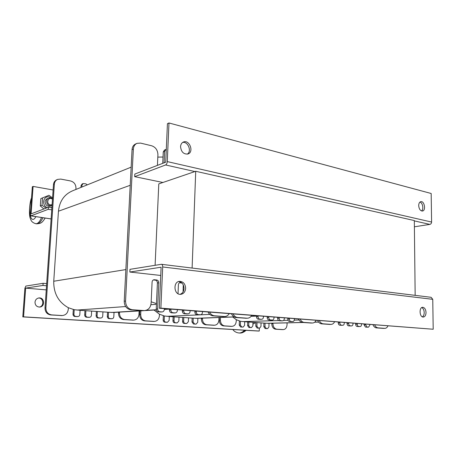 <?xml version="1.0" encoding="UTF-8"?>
<svg xmlns="http://www.w3.org/2000/svg" width="456" height="456" viewBox="0 0 456 456"><rect width="100%" height="100%" fill="white"/><g stroke="black" fill="none" stroke-linecap="round" stroke-linejoin="round"><path stroke-width="0.68" d="M191.423 267.968L414.373 295.254M415.154 295.209L414.322 220.55L195.721 171.285L192.118 267.871M155.103 265.295L158.791 183.888L195.721 171.285M114.775 312.406L114.034 312.468L113.806 316.772C113.647 317.957 113.031 318.607 111.971 318.721L110.021 318.601C108.916 318.402 108.334 317.672 108.294 316.407L108.522 312.269L102.953 311.881L102.72 316.042C102.554 317.245 101.933 317.9 100.844 318.014L98.855 317.889C97.715 317.69 97.128 316.954 97.088 315.677L97.327 311.488L91.639 311.095L91.394 315.301C91.223 316.51 90.584 317.171 89.479 317.29L87.438 317.165C86.275 316.96 85.677 316.213 85.637 314.925L85.888 310.696L80.074 310.291L79.817 314.543C79.64 315.763 78.985 316.43 77.856 316.549L75.764 316.424C74.579 316.219 73.969 315.461 73.929 314.155L74.208 309.704L68.36 307.726L68.252 309.47C67.716 313.147 65.715 315.176 62.244 315.546L51.631 314.891C47.908 314.252 45.988 311.927 45.879 307.908L54.349 184.173C54.583 181.881 55.672 180.291 57.616 179.39L60.751 179.088L70.56 180.952C74.06 181.99 75.867 184.389 75.97 188.157L75.89 189.462M74.208 309.704L80.074 310.291M85.888 310.696L91.639 311.095M97.327 311.488L102.953 311.881M108.522 312.269L114.034 312.468M139.131 310.941L138.966 314.389C138.527 317.872 136.771 319.776 133.711 320.095L124.551 319.525C121.307 318.943 119.614 316.783 119.478 313.033L119.523 312.121M81.852 187.057L81.972 185.165L83.072 183.574L85.888 183.859L87.295 184.862M131.151 167.152L72.971 190.642C64.393 194.193 59.548 201.056 58.448 211.219L53.745 281.244C53.563 293.339 58.436 302.163 68.36 307.726M80.946 187.422L81.06 185.535L82.16 183.95L82.981 183.614M61.896 315.569L50.753 314.948C47.036 314.309 45.121 311.989 45.013 307.982L53.483 184.56C53.717 182.275 54.805 180.684 56.743 179.789L57.336 179.521M77.104 316.595L74.847 316.475C73.661 316.27 73.051 315.518 73.011 314.212L73.308 309.51M88.692 317.33L86.497 317.211C85.34 317.011 84.742 316.264 84.702 314.976L84.959 310.633M100.035 318.054L97.897 317.935C96.763 317.735 96.176 317 96.13 315.729L96.381 311.425M111.133 318.755L109.052 318.641C107.941 318.448 107.365 317.718 107.32 316.458L107.553 312.2M133.072 320.123L123.553 319.565C120.316 318.989 118.623 316.829 118.486 313.09L118.537 312.178M183.084 291.868L183.255 284.863M182.029 283.113L179.59 282.709M160.911 312.001L158.357 311.841C157.012 311.585 156.305 310.656 156.243 309.054L156.488 303.599L151.175 301.798M156.488 303.599L157.405 282.971C157.343 281.386 156.642 280.446 155.302 280.144L153.353 279.938M162.752 163.333L163.259 151.939L164.474 150.058L165.733 149.54M157.81 157.115L163.031 157.041M173.998 312.964L171.524 312.81C170.219 312.56 169.529 311.642 169.461 310.063L169.507 309.025M186.743 313.905L184.349 313.757C183.073 313.506 182.4 312.599 182.332 311.043L182.371 310.023M199.158 314.822L196.832 314.674C195.595 314.429 194.934 313.534 194.866 311.995L194.906 310.992M223.525 316.578L212.986 315.86C210.832 315.62 209.184 314.332 208.039 312.007M143.634 310.656L130.906 309.823C126.643 309.02 124.414 306.136 124.226 301.182L132.058 149.631C132.286 146.849 133.5 144.951 135.689 143.936L136.686 143.486M164.114 162.809L164.622 151.381L165.836 149.5L166.303 149.397M164.331 308.627L164.297 309.476C164.12 310.975 163.39 311.79 162.114 311.932L159.748 311.767C158.403 311.505 157.696 310.576 157.628 308.968L158.791 282.805C158.728 281.215 158.027 280.269 156.682 279.973L154.088 279.727C152.908 279.927 152.236 280.725 152.082 282.11L151.113 303.16C150.565 307.686 148.32 310.171 144.375 310.61L132.251 309.738C127.976 308.929 125.742 306.039 125.554 301.068L133.363 149.049C133.597 146.256 134.811 144.352 136.999 143.338L140.556 143.099L151.694 145.783C155.661 147.197 157.736 150.195 157.918 154.784L157.428 165.38M177.395 309.635L177.361 310.473C177.19 311.955 176.483 312.765 175.241 312.901L172.938 312.736C171.627 312.485 170.943 311.562 170.875 309.977L170.909 309.134M181.437 282.589L180.314 282.498C179.179 282.686 178.535 283.461 178.393 284.829L178.034 293.704M190.112 310.622L190.084 311.448C189.918 312.913 189.229 313.711 188.014 313.842L185.78 313.682C184.503 313.437 183.831 312.531 183.762 310.963L183.796 310.131M202.498 311.579L202.47 312.394C202.31 313.842 201.643 314.634 200.458 314.76L198.286 314.606C197.043 314.361 196.388 313.466 196.314 311.927L196.348 311.1M229.197 313.642C228.046 315.518 226.512 316.487 224.603 316.538L214.457 315.797C212.376 315.569 210.752 314.349 209.595 312.126M197.858 318.317L197.722 322.272L196.177 324.073L194.558 323.971L193.076 321.97L193.213 318.163L188.527 317.838L188.379 321.662L186.806 323.475L185.153 323.372C184.201 323.196 183.694 322.523 183.643 321.349L183.791 317.507L179.008 317.176L178.855 321.035L177.247 322.871L175.56 322.762C174.585 322.586 174.072 321.902 174.021 320.716L174.181 316.84L169.301 316.498L169.142 320.397L167.5 322.25L165.773 322.141C164.781 321.959 164.257 321.269 164.206 320.078L164.382 315.997L159.469 314.212L159.395 315.808C158.984 319.234 157.303 321.098 154.356 321.412L145.589 320.859C142.477 320.3 140.847 318.18 140.699 314.509L140.875 310.838M164.382 315.997L169.301 316.498M174.181 316.84L179.008 317.176M183.791 317.507L188.527 317.838M193.213 318.163L197.779 318.322M219 317.524L218.926 319.952C218.589 323.196 217.113 324.957 214.497 325.231L206.813 324.752C204.066 324.233 202.612 322.25 202.453 318.807L202.475 318.145M154.014 310.046L159.469 314.212M153.655 321.434L144.563 320.899C141.457 320.334 139.827 318.225 139.684 314.56L139.861 310.895M166.628 322.272L164.724 322.175C163.732 321.993 163.208 321.309 163.157 320.112L163.345 315.752M176.358 322.888L174.5 322.797C173.525 322.614 173.012 321.936 172.961 320.756L173.126 316.766M185.894 323.498L184.081 323.401C183.124 323.224 182.622 322.552 182.571 321.383L182.725 317.433M195.248 324.091L193.475 323.999L191.993 321.999L192.136 318.088M213.636 325.253L205.713 324.775C202.971 324.262 201.523 322.284 201.358 318.847L201.381 318.185M260.353 319.314L258.273 319.189C257.19 318.966 256.608 318.14 256.529 316.698L256.551 315.757M270.932 320.095L268.915 319.975C267.854 319.753 267.284 318.932 267.205 317.513L267.227 316.584M281.261 320.859L279.3 320.739C278.263 320.522 277.71 319.713 277.63 318.305L277.647 317.387M291.35 321.6L289.44 321.486C288.431 321.269 287.884 320.471 287.804 319.08L287.821 318.174M311.072 323.042L302.596 322.449C300.84 322.25 299.478 321.098 298.509 319M246.172 318.254L236.197 317.57C234.15 317.336 232.577 316.088 231.483 313.819M251.701 315.381C250.606 317.222 249.147 318.168 247.323 318.214L237.701 317.513C235.718 317.296 234.179 316.105 233.067 313.939M263.448 316.287L263.431 317.051C263.311 318.419 262.724 319.16 261.681 319.28L259.806 319.143C258.717 318.921 258.136 318.088 258.056 316.641L258.073 315.877M274.005 317.108L273.993 317.86C273.874 319.211 273.304 319.947 272.283 320.061L270.454 319.93C269.393 319.707 268.823 318.887 268.744 317.462L268.761 316.698M284.31 317.9L284.299 318.647C284.185 319.987 283.632 320.71 282.635 320.825L280.85 320.693C279.813 320.477 279.254 319.667 279.175 318.26L279.192 317.507M294.377 318.681L294.365 319.417C294.257 320.739 293.715 321.457 292.741 321.571L291.002 321.44C289.987 321.229 289.44 320.425 289.36 319.035L289.372 318.294M316.156 320.363C315.227 322.096 313.967 322.979 312.383 323.013L304.163 322.415C302.465 322.221 301.131 321.127 300.156 319.126M269.017 323.298L268.943 326.941L267.632 328.611L266.264 328.525L264.976 326.678L265.05 323.161L261.049 322.882L260.969 326.416L259.635 328.103L258.238 328.018L256.927 326.154L257.007 322.603L252.937 322.318L252.852 325.886L251.49 327.585L250.065 327.499L248.731 325.618L248.822 322.033L244.672 321.742L244.576 325.345L243.19 327.06L241.737 326.969L240.386 325.071L240.483 321.303L236.288 319.684L236.248 321.155C235.934 324.347 234.515 326.074 231.996 326.348L224.608 325.88C221.964 325.379 220.561 323.435 220.396 320.055L220.476 317.467M240.483 321.303L244.672 321.742M248.822 322.033L252.937 322.318M257.007 322.603L261.049 322.882M265.05 323.161L268.578 323.31M287.08 322.871L287.052 324.695C286.795 327.716 285.541 329.357 283.29 329.608L276.741 329.192C274.387 328.725 273.121 326.901 272.945 323.709L272.956 323.207M232.708 317.005L236.288 319.684M231.095 326.365L223.497 325.903C220.852 325.402 219.45 323.464 219.285 320.089L219.364 317.507M242.182 327.077L240.608 326.992L239.257 325.094L239.366 321.013M250.469 327.602L248.93 327.516L247.597 325.641L247.688 321.953M258.603 328.12L257.093 328.035L255.787 326.177L255.873 322.523M266.589 328.628L265.113 328.542L263.825 326.701L263.904 323.082M282.298 329.62L275.584 329.209C273.229 328.742 271.964 326.918 271.787 323.737L271.799 323.236M341.384 325.288L339.726 325.185C338.831 324.985 338.341 324.233 338.255 322.928L338.261 322.073M350.122 325.932L348.498 325.829C347.62 325.635 347.141 324.894 347.056 323.6L347.062 322.751M358.667 326.559L357.082 326.462C356.227 326.268 355.754 325.533 355.669 324.256L355.669 323.418M367.023 327.174L365.484 327.077L364.093 324.9L364.093 324.068M383.388 328.377L376.405 327.881C374.94 327.704 373.795 326.661 372.968 324.757M329.654 324.415L321.583 323.845C319.901 323.652 318.601 322.529 317.672 320.482M334.607 321.788C333.724 323.492 332.527 324.358 331.005 324.387L323.167 323.817C321.543 323.629 320.26 322.563 319.325 320.608M344.28 322.54L344.274 323.23C344.189 324.484 343.716 325.162 342.855 325.265L341.322 325.151C340.421 324.957 339.931 324.205 339.851 322.894L339.851 322.198M352.99 323.213L352.984 323.897C352.904 325.139 352.442 325.806 351.593 325.909L350.1 325.801C349.222 325.607 348.737 324.86 348.658 323.566L348.658 322.877M361.505 323.868L361.505 324.547C361.431 325.778 360.975 326.439 360.149 326.542L358.684 326.433C357.829 326.245 357.356 325.51 357.27 324.227L357.27 323.543M369.844 324.512L369.844 325.185L368.516 327.157L367.086 327.055L365.701 324.872L365.701 324.193M387.953 325.915C387.195 327.516 386.147 328.331 384.818 328.36L378.013 327.858C376.599 327.693 375.476 326.701 374.644 324.883M185.643 288.38C185.261 291.948 183.574 293.938 180.582 294.354C173.73 294.935 172.864 281.443 179.738 281.341C183.397 281.643 185.37 283.991 185.643 288.38M180.012 294.337C182.428 293.487 183.768 291.555 184.024 288.54C183.836 284.504 182.064 282.161 178.706 281.529M426.035 312.48C425.915 315.29 424.986 316.817 423.248 317.062C419.4 317.268 418.893 307.065 422.752 307.298C424.69 307.635 425.784 309.362 426.035 312.48M422.387 316.857C423.573 316.082 424.177 314.64 424.211 312.537C424.08 310.074 423.271 308.416 421.794 307.566M161.532 264.315L431.108 297.306L432.755 299.33L433.2 329.249L160.882 308.142L162.684 266.971C162.678 265.363 162.256 264.469 161.413 264.298L129.983 269.331L129.846 272.038L161.11 267.21L159.309 308.239L160.882 308.142M433.2 329.249L159.309 308.239M160.751 275.464L129.846 272.038M39.319 307.07C44.454 306.341 43.651 297.682 38.486 298.03M35.004 302.174C35.368 299.717 36.725 298.31 39.062 297.945C44.711 297.329 45.201 307.025 39.518 307.065C36.64 306.837 35.135 305.207 35.004 302.174M46.683 283.626L43.126 283.296L25.81 286.083L24.903 288.238L22.8 316.892L258.204 331.039L259.259 331.033L259.321 328.109M43.126 283.296L42.978 285.445L25.661 288.118L46.255 289.891L25.661 288.118L23.564 316.846L259.259 331.033M23.564 316.846L22.8 316.892M42.978 285.445L46.535 285.764M30.33 214.172L30.951 215.859L48.268 209.315L48.41 207.235L31.093 213.881L33.1 186.413L32.342 186.766L30.33 214.172M53.113 189.987L33.1 186.413M48.268 209.315L51.745 209.868M51.887 207.799L48.41 207.235M418.699 205.605C418.768 203.336 419.486 202.019 420.865 201.655C424.507 200.857 426.155 210.723 422.427 211.037C420.289 210.854 419.047 209.042 418.699 205.605M421.555 210.946C423.898 209.327 422.723 202.749 419.965 202.065M180.553 146.667C180.73 144.307 181.716 142.745 183.517 141.981C189.553 139.445 194.21 152.167 187.935 153.991C183.643 154.402 181.186 151.956 180.553 146.667M187.251 154.162C192.033 151.415 188.02 141.166 182.634 142.443M162.923 182.48L134.685 176.654L165.613 164.964C166.56 164.439 167.118 163.316 167.284 161.595L168.971 122.972L431.171 193.486L431.598 222.055C431.507 223.32 430.926 224.095 429.843 224.392L414.39 226.803M134.685 176.654L134.816 174.061L165.739 162.188L167.432 123.69L168.971 122.972M52.104 204.67L50.473 204.875C45.338 203.997 48.302 195.766 52.474 199.266M52.508 198.753L50.65 197.904L48.815 198.069C45.269 199.181 46.307 205.325 50.109 205.747L52.047 205.531M35.642 223.685L35.956 223.731C37.882 223.753 39.757 221.679 41.581 217.512M42.944 217.717C40.92 221.85 38.817 223.89 36.634 223.833L36.286 223.782M238.682 332.977L239.058 332.994C240.996 333.017 242.797 332.088 244.467 330.218M245.339 330.269C243.572 332.133 241.657 333.057 239.594 333.028L239.229 333.005M252.926 322.58L254.779 322.449M255.691 322.512L252.892 324.216M47.321 198.679C45.999 199.238 45.252 200.275 45.093 201.786C45.52 205.257 47.338 206.699 50.548 206.106M52.514 198.696L49.265 196.906C43.12 195.544 41.325 205.565 47.373 207.634M51.118 207.674L51.927 207.258M46.016 208.153L42.026 205.246L42.545 197.887L48.957 195.276L52.571 197.898M42.545 197.887L40.84 198.599L40.316 205.924L43.873 208.973M42.026 205.246L40.316 205.924M81.06 185.535L81.972 185.165M53.483 184.56L54.349 184.173M45.013 307.982L45.879 307.908M50.753 314.948L51.631 314.891M60.922 315.592L61.822 315.535M73.011 314.212L73.929 314.155M74.847 316.475L75.764 316.424M76.807 316.601L77.731 316.549M84.702 314.976L85.637 314.925M86.497 317.211L87.438 317.165M88.413 317.336L89.353 317.285M96.13 315.729L97.088 315.677M97.897 317.935L98.855 317.889M99.773 318.054L100.73 318.009M107.32 316.458L108.294 316.407M109.052 318.641L110.021 318.601M110.888 318.761L111.862 318.715M118.486 313.09L119.478 313.033M123.553 319.565L124.551 319.525M132.417 320.123L133.426 320.089M130.211 185.29L58.448 211.219M125.856 269.576L53.745 281.244M156.454 304.306L150.907 304.711M125.639 306.546L77.001 310.074M168.88 308.98L164.308 309.253M156.288 309.744L146.045 310.359M141.742 310.622L111.281 312.463M164.622 151.381L163.259 151.939M133.363 149.049L132.058 149.631M125.554 301.068L124.226 301.182M132.251 309.738L130.906 309.823M143.891 310.593L142.529 310.678M154.447 279.733L153.564 279.847M156.682 279.973L155.302 280.144M158.791 282.805L157.405 282.971M157.628 308.968L156.243 309.054M159.748 311.767L158.357 311.841M161.971 311.927L160.575 312.007M170.875 309.977L169.461 310.063M172.938 312.736L171.524 312.81M175.104 312.896L173.685 312.97M180.622 282.503L179.852 282.595M181.739 282.845L181.317 282.891M183.762 310.963L182.332 311.043M185.78 313.682L184.349 313.757M187.889 313.842L186.453 313.91M196.314 311.927L194.866 311.995M198.286 314.606L196.832 314.674M200.338 314.76L198.884 314.822M214.457 315.797L212.986 315.86M224.289 316.521L222.802 316.584M139.684 314.56L140.699 314.509M144.563 320.899L145.589 320.859M153.068 321.434L154.1 321.4M163.157 320.112L164.206 320.078M164.724 322.175L165.773 322.141M166.366 322.278L167.42 322.244M172.961 320.756L174.021 320.716M174.5 322.797L175.56 322.762M176.107 322.899L177.173 322.865M182.571 321.383L183.643 321.349M184.081 323.401L185.153 323.372M185.66 323.503L186.738 323.475M191.993 321.999L193.076 321.97M193.475 323.999L194.558 323.971M195.02 324.096L196.108 324.068M201.358 318.847L202.453 318.807M205.713 324.775L206.813 324.752M213.208 325.253L214.309 325.225M209.749 314.401L166.725 316.322M256.546 316.019L251.142 316.219M234.065 316.869L195.538 318.322M237.701 317.513L236.197 317.57M247.044 318.202L245.527 318.254M258.056 316.641L256.529 316.698M259.806 319.143L258.273 319.189M261.596 319.274L260.068 319.325M268.744 317.462L267.205 317.513M270.454 319.93L268.915 319.975M272.203 320.055L270.664 320.101M279.175 318.26L277.63 318.305M280.85 320.693L279.3 320.739M282.56 320.819L281.004 320.864M289.36 319.035L287.804 319.08M291.002 321.44L289.44 321.486M292.666 321.565L291.11 321.605M304.163 322.415L302.596 322.449M312.189 323.008L310.61 323.042M219.285 320.089L220.396 320.055M223.497 325.903L224.608 325.88M230.702 326.359L231.825 326.336M239.257 325.094L240.386 325.071M240.608 326.992L241.737 326.969M242.005 327.077L243.139 327.055M247.597 325.641L248.731 325.618M248.93 327.516L250.065 327.499M250.298 327.602L251.438 327.585M255.787 326.177L256.927 326.154M257.093 328.035L258.238 328.018M258.444 328.12L259.589 328.103M263.825 326.701L264.976 326.678M265.113 328.542L266.264 328.525M266.435 328.628L267.586 328.611M271.787 323.737L272.945 323.709M275.584 329.209L276.741 329.192M281.996 329.614L283.159 329.602M299.022 319.987L294.268 320.123M288.038 320.3L283.598 320.425M278.73 320.562L242.478 321.588M318.584 322.061L314.748 322.153M302.545 322.449L267.034 323.298M323.167 323.817L321.583 323.845M330.828 324.381L329.243 324.41M339.851 322.894L338.255 322.928M341.322 325.151L339.726 325.185M342.798 325.265L341.202 325.293M348.658 323.566L347.056 323.6M350.1 325.801L348.498 325.829M351.542 325.909L349.946 325.932M357.27 324.227L355.669 324.256M358.684 326.433L357.082 326.462M360.097 326.536L358.496 326.564M365.701 324.872L364.093 324.9M367.086 327.055L365.484 327.077M368.471 327.157L366.863 327.18M378.013 327.858L376.405 327.881M384.687 328.348L383.074 328.371M432.755 299.33L162.684 266.971M30.951 215.859L51.123 218.92M167.284 161.595L431.598 222.055M429.843 224.392L414.322 220.898M194.923 171.553L165.613 164.964M35.899 216.646C30.9 225.76 27.309 210.678 31.441 199.01M62.244 315.546L61.343 315.603M77.856 316.549L76.933 316.601M89.479 317.29L88.532 317.336M100.844 318.014L99.887 318.06M111.971 318.721L110.99 318.761M133.711 320.095L132.702 320.135M169.501 309.117L164.297 309.43M156.322 309.909L113.059 312.508M144.375 310.61L143.007 310.696M162.114 311.932L160.723 312.012M175.241 312.901L173.821 312.976M188.014 313.842L186.578 313.916M200.458 314.76L199.004 314.828M224.603 316.538L223.109 316.595M154.356 321.412L153.319 321.446M167.5 322.25L166.446 322.284M177.247 322.871L176.187 322.899M186.806 323.475L185.729 323.503M196.177 324.073L195.088 324.102M214.497 325.231L213.391 325.259M256.546 316.111L251.068 316.316M234.202 316.948L196.673 318.362M247.323 318.214L245.807 318.265M261.681 319.28L260.154 319.325M272.283 320.061L270.744 320.106M282.635 320.825L281.084 320.864M292.741 321.571L291.179 321.611M312.383 323.013L310.81 323.047M231.996 326.348L230.873 326.365M243.19 327.06L242.056 327.077M251.49 327.585L250.35 327.607M259.635 328.103L258.489 328.12M267.632 328.611L266.481 328.628M283.29 329.608L282.127 329.62M318.624 322.113L314.68 322.21M303.069 322.489L267.809 323.327M331.005 324.387L329.42 324.421M342.855 325.265L341.259 325.293M351.593 325.909L349.997 325.937M360.149 326.542L358.547 326.564M368.516 327.157L366.915 327.18M384.818 328.36L383.205 328.377M179.265 281.392L179.738 281.341M39.062 297.945L38.686 297.99M30.82 215.876L51.123 218.954M50.342 206.186L51.847 205.605M47.122 198.759L48.621 198.143M45.195 218.059C41.77 223.292 40.943 223.377 36.634 223.833L35.956 223.731C32.935 222.933 31.133 221.342 30.558 218.948C28.346 215.317 29.908 200.805 31.521 197.972M246.137 330.315C243.715 332.373 241.537 333.273 239.6 333.028L239.058 332.994C236.356 332.715 234.276 331.552 232.811 329.517"/></g></svg>
